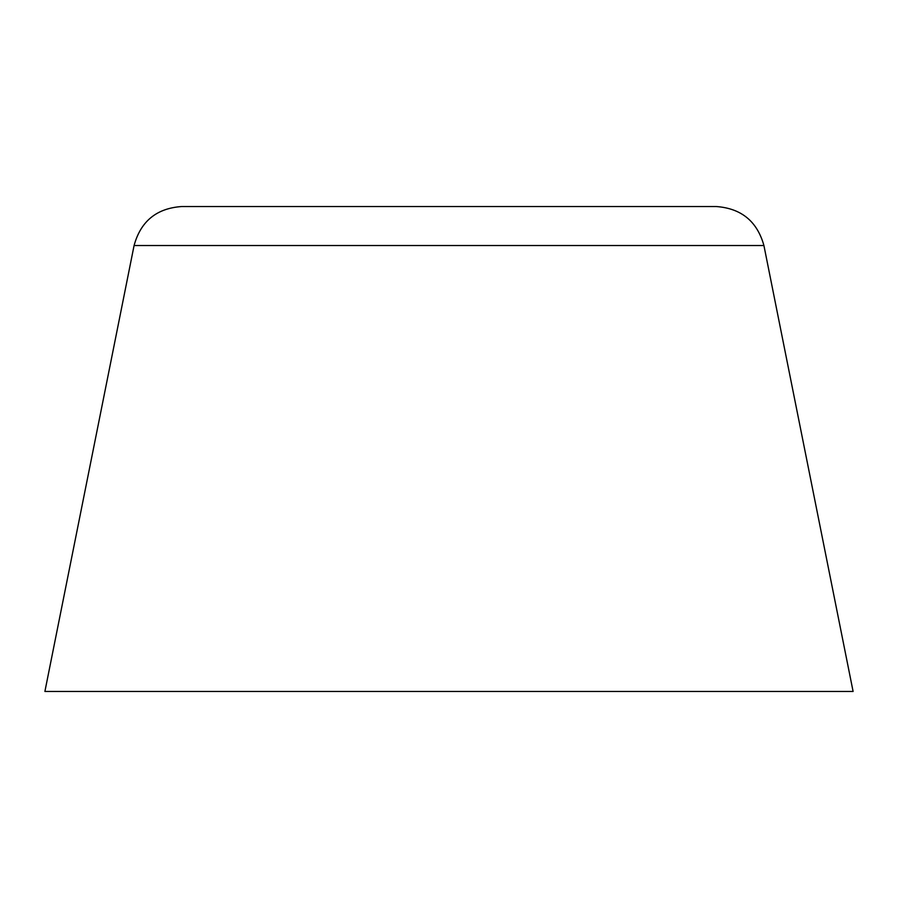 <?xml version="1.0" encoding="UTF-8"?>
<svg xmlns="http://www.w3.org/2000/svg" width="898" height="898" viewBox="0 0 898 898"><rect width="100%" height="100%" fill="white"/><g stroke="black" fill="none" stroke-linecap="round" stroke-linejoin="round"><path stroke-width="1.35" d="M44.9 691.46L853.1 691.46L763.917 245.524C757.194 221.391 741.344 208.403 716.357 206.54L181.643 206.54C156.566 208.291 140.717 221.278 134.083 245.524L44.9 691.46M134.083 245.524L763.917 245.524"/></g></svg>
